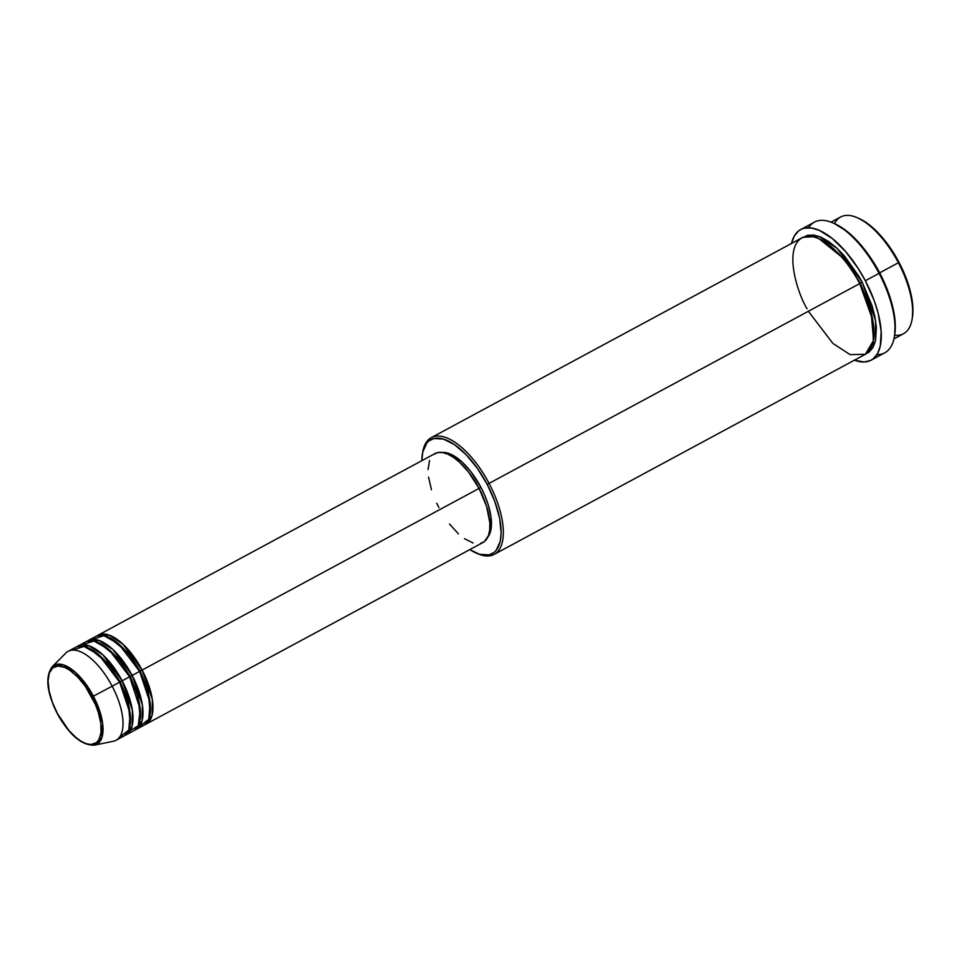 <?xml version="1.0" encoding="UTF-8"?>
<svg xmlns="http://www.w3.org/2000/svg" width="961" height="961" viewBox="0 0 961 961"><rect width="100%" height="100%" fill="white"/><g stroke="black" fill="none" stroke-linecap="round" stroke-linejoin="round"><path stroke-width="1.44" d="M91.86 696.977C98.478 707.873 107.344 736.967 94.863 743.61C81.841 749.196 62.633 725.038 57.408 713.494L52.278 701.998L49.071 690.779L48.062 680.808L49.347 672.94L52.819 667.859L58.153 665.985L64.916 667.499L69.925 670.334L77.721 677.049L85.253 686.19L95.475 704.617L98.298 712.293L100.785 723.189L101.025 732.546L98.995 739.55L96.46 742.613L91.115 744.475L86.73 743.838L81.889 741.724L76.76 738.204L68.976 730.6L57.408 713.494C50.801 702.599 41.924 673.493 54.405 666.862C67.438 661.276 86.634 685.421 91.86 696.977L93.397 696.184L91.86 696.977M119.38 737.447L128.774 730.036L130.179 713.759L119.657 682.166A50.513 22.223 -118.3 0 0 75.619 647.306L68.135 651.342A50.513 22.223 61.7 0 1 112.173 686.202L119.657 682.166L112.173 686.202A50.513 22.223 -118.3 0 1 113.302 741.279L94.406 745.159L101.878 737.736L102.635 723.369L93.397 696.184A44.915 19.761 61.7 0 1 94.406 745.159C81.709 745.556 69.324 735.021 57.264 713.555C46.705 692.292 45.011 676.7 52.146 666.778A44.915 19.761 61.7 0 1 93.397 696.184L112.173 686.202L93.397 696.184L75.559 672.472L62.741 664.688L52.146 666.778L65.768 653.12A50.513 22.223 -118.3 0 1 112.173 686.202A50.513 22.223 61.7 0 1 116.077 740.282L123.561 736.246A50.513 22.223 -118.3 0 0 119.657 682.166L98.803 654.789L83.967 646.429L72.315 650.153M96.881 635.966L109.001 635.053L122.912 644.17L142.12 670.057L140.246 671.03L127.969 652.639L109.061 637.455L127.969 652.639L140.246 671.03L148.21 690.707L150.18 713.735L148.21 690.707L140.246 671.03L142.12 670.057A50.513 22.223 61.7 0 1 146.024 724.138A50.513 22.223 61.7 0 1 144.727 724.726L152.066 715.452L152.355 699.5L142.12 670.057L479.058 488.416L142.12 670.057A50.513 22.223 61.7 0 0 98.082 635.197A50.513 22.223 61.7 0 0 96.881 635.966M139.345 726.684L148.751 719.272L150.144 702.984L139.621 671.403L132.137 675.439L139.621 671.403A50.513 22.223 -118.3 0 0 95.583 636.542L88.1 640.579A50.513 22.223 61.7 0 0 86.898 641.347L99.019 640.434L112.93 649.552L132.137 675.439A50.513 22.223 61.7 0 1 136.042 729.519L143.537 725.483A50.513 22.223 -118.3 0 0 139.621 671.403L118.768 644.026L103.932 635.665L92.292 639.389M88.1 640.579A50.513 22.223 61.7 0 1 132.137 675.439L130.264 676.412L117.987 658.021L99.079 642.837L117.987 658.021L130.264 676.412L138.228 696.088L140.198 719.116L138.228 696.088L130.264 676.412L132.137 675.439L142.372 704.881L142.084 720.834L134.744 730.108A50.513 22.223 61.7 0 0 136.042 729.519M127.765 732.09L138.228 725.819L140.282 709.47L129.639 676.784L122.155 680.82L129.639 676.784A50.513 22.223 -118.3 0 0 85.601 641.924L78.117 645.96A50.513 22.223 61.7 0 0 76.916 646.729L89.025 645.816L102.947 654.934L122.155 680.82A50.513 22.223 61.7 0 1 126.059 734.901L133.555 730.865A50.513 22.223 -118.3 0 0 129.639 676.784L108.785 649.408L93.95 641.047L82.31 644.771M78.117 645.96A50.513 22.223 61.7 0 1 122.155 680.82L120.281 681.793L108.004 663.402L89.097 648.219L108.004 663.402L120.281 681.793L128.245 701.47L130.215 724.498L128.245 701.47L120.281 681.793L122.155 680.82L132.39 710.263L132.101 726.216L124.762 735.489A50.513 22.223 61.7 0 0 126.059 734.901M912.073 319.46L912.373 317.743A64.723 28.482 -118.3 0 0 899.015 262.365L898.391 262.737A66.309 29.166 61.7 0 1 912.073 319.46A66.309 29.166 61.7 0 1 894.643 335.221M475.995 552.971L477.593 553.68A66.309 29.166 -118.3 0 0 489.077 483.395L487.203 484.368A64.723 28.482 61.7 0 1 475.995 552.971A64.723 28.482 61.7 0 1 469.797 549.608L479.539 554.293L489.017 554.869L494.05 552.455L496.116 550.425L500.225 541.367L501.137 533.127L499.636 518.255L494.855 501.522L487.203 484.368L477.329 468.283L466.097 454.637L454.469 444.619L443.441 439.081L433.976 438.504L428.942 440.919L426.876 442.949L422.756 452.006L421.855 460.667A64.723 28.482 61.7 0 1 422.444 453.64A64.723 28.482 61.7 0 1 448.03 440.871A64.723 28.482 61.7 0 1 487.203 484.368L489.077 483.395A66.309 29.166 61.7 0 1 494.206 554.377A66.309 29.166 61.7 0 1 476.788 553.308M894.379 336.818L894.667 335.101A72.616 31.953 -118.3 0 0 879.687 272.972L879.063 273.344A74.201 32.638 61.7 0 1 894.379 336.818A74.201 32.638 61.7 0 1 876.925 354.585M871.867 259.698L879.675 272.828A66.309 29.166 61.7 0 1 885.045 284.132L879.675 272.828L898.391 262.737L879.675 272.828A66.309 29.166 61.7 0 0 871.867 259.698M813.27 235.001L812.525 236.622M819.337 238.917L844.202 259.026L860.335 283.231L844.202 259.026L819.337 238.917M494.206 554.377L864.84 354.573A66.309 29.166 -118.3 0 0 859.711 283.603C851.722 265.933 822.376 229.03 802.459 237.571C783.395 247.71 796.945 292.18 807.048 308.829M803.204 237.247L819.132 236.442L837.247 248.503L862.209 282.258L860.335 283.231L862.209 282.258L872.035 305.658L874.942 316.962L876.36 327.413L875.555 340.638L873.105 347.317L869.224 351.99L866.053 353.84L875.363 341.419L875.591 320.566L862.209 282.258L859.05 276.564L844.527 256.094L836.611 247.914L828.682 241.535L821.018 237.199L813.931 235.085L807.684 235.277L802.519 237.751M146.024 724.138L482.975 542.497A50.513 22.223 -118.3 0 0 479.058 488.416L486.542 506.255L489.846 522.832L489.726 529.847L488.44 535.637L484.404 541.56L480.476 543.433M487.792 537.163A48.939 21.526 -118.3 0 0 480.932 487.371L479.046 488.392L480.932 487.371L485.005 495.996L488.188 504.645L490.999 516.946L490.783 530.472L487.671 537.319M808.369 311.28L832.887 343.401L850.089 354.621L865.356 354.285L873.285 340.879L872.84 320.409L859.711 283.603L489.077 483.395L859.711 283.603A66.309 29.166 -118.3 0 0 801.918 237.847L431.285 437.651A66.309 29.166 61.7 0 1 489.077 483.395A66.309 29.166 -118.3 0 0 448.955 438.841A66.309 29.166 -118.3 0 0 422.732 451.91L422.444 453.64M871.086 360.183L884.805 352.783A74.201 32.638 -118.3 0 0 879.063 273.344L865.344 280.744A74.201 32.638 61.7 0 1 871.086 360.183A74.201 32.638 61.7 0 1 854.437 360.183L864.059 361.985L870.474 360.495L873.201 358.789L877.537 353.564L880.276 346.092L881.177 331.293L878.174 313.346L874.114 300.409L865.344 280.744L879.063 273.344A74.201 32.638 -118.3 0 0 814.399 222.159L800.669 229.559A74.201 32.638 61.7 0 1 865.344 280.744L858.029 268.215L845.548 251.482L832.25 238.484L819.252 230.34L811.324 227.973L804.333 228.177L801.27 229.247L798.555 230.94L794.206 236.166L791.468 243.65M893.958 338.885L903.532 333.719A66.309 29.166 -118.3 0 0 898.391 262.737A66.309 29.166 -118.3 0 0 840.599 216.994L831.037 222.147M834.472 223.589A66.309 29.166 61.7 0 1 857.212 217.703A66.309 29.166 61.7 0 1 898.391 262.737L899.015 262.365A64.723 28.482 -118.3 0 0 858.822 218.399A64.723 28.482 -118.3 0 0 858.029 218.063L866.293 222.628L877.922 232.646L889.153 246.28L899.015 262.365L904.409 273.777L910.211 290.811L912.83 306.451L912.361 317.779M808.549 227.745A74.201 32.638 61.7 0 1 832.983 222.94A74.201 32.638 61.7 0 1 879.063 273.344L879.687 272.972A72.616 31.953 -118.3 0 0 834.58 223.637L847.302 231.613L860.323 244.334L872.528 260.707L879.687 272.972L888.276 292.216L892.24 304.889L895.184 322.44L894.655 335.149M791.516 243.457A74.201 32.638 61.7 0 1 800.669 229.559M422.6 452.787A66.309 29.166 61.7 0 1 431.285 437.651M442.132 452.463L450.529 454.121L462.037 462.025L470.722 471.515L480.932 487.371A48.939 21.526 -118.3 0 0 442.132 452.463M473.088 542.989L464.487 538.665M458.433 533.811L449.484 524.009M438.937 507.648L436.726 503.216M431.453 489.81L428.546 477.124M428.065 469.593L429.555 460.427M433.591 454.505L437.519 452.631L442.276 452.487L447.682 454.097L453.52 457.4L459.562 462.253L468.524 472.055L479.058 488.416A50.513 22.223 -118.3 0 0 435.033 453.568L98.082 635.197M873.525 339.437L870.822 309.094L860.335 283.231L870.822 309.094L873.525 339.437M859.699 283.579L860.335 283.231M832.983 222.94L834.58 223.637A72.616 31.953 -118.3 0 0 833.788 223.3M101.205 729.459L103.031 730.937M119.644 682.142L120.281 681.793M129.627 676.76L130.264 676.412M139.609 671.379L140.246 671.03M83.907 646.417L84.976 644.831M857.212 217.703L858.822 218.399M128.87 729.819L130.78 729.783"/></g></svg>
